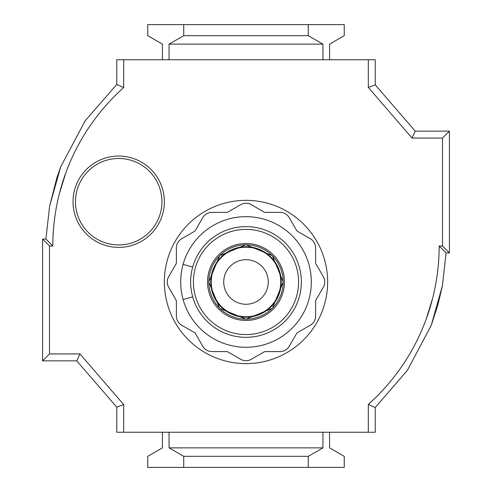 <?xml version="1.0" encoding="UTF-8"?>
<svg xmlns="http://www.w3.org/2000/svg" width="492" height="492" viewBox="0 0 492 492"><rect width="100%" height="100%" fill="white"/><g stroke="black" fill="none" stroke-linecap="round" stroke-linejoin="round"><path stroke-width="0.74" d="M327.641 281.978A81.641 81.641 0 0 0 246 200.336A81.641 81.641 0 0 0 164.359 281.978A81.641 81.641 0 0 0 246 363.619A81.641 81.641 0 0 0 327.641 281.978M60.713 166.788L56.918 177.637L49.612 206.13L60.713 166.788L85.245 120.712L116.758 84.483L123.676 87.576L123.676 59.747L368.323 59.747L368.323 87.422L412.05 138.067L442.493 138.067L442.493 246L449.411 252.919L449.411 131.149L415.217 131.149L375.242 84.852L375.242 59.747L368.323 59.747M368.323 404.424A212.544 212.544 0 0 0 439.171 246L446.09 252.919L442.388 285.87L431.293 325.2L407.45 370.273L375.242 407.517L368.323 404.424L368.323 432.253L123.676 432.253L123.676 404.578L79.95 353.933L49.508 353.933L49.508 246L42.589 239.081L42.589 360.851L76.783 360.851L116.758 407.148L116.758 432.253L123.676 432.253M439.171 246.043L442.493 246M123.676 87.576A212.544 212.544 0 0 0 52.829 246L49.508 246M329.578 432.253L329.578 447.861L344.246 456.33L344.246 467.4L308.269 467.4L308.269 456.33L322.937 447.861L169.063 447.861L183.731 456.33L183.731 467.4L308.269 467.4M308.269 456.33L183.731 456.33M183.731 467.4L147.754 467.4L147.754 456.33L162.422 447.861L162.422 432.253M162.422 59.747L162.422 44.139L147.754 35.67L147.754 24.6L183.731 24.6L183.731 35.67L169.063 44.139L169.063 59.747M322.937 59.747L322.937 44.139L308.269 35.67L183.731 35.67M308.269 35.67L308.269 24.6L183.731 24.6M322.937 44.139L169.063 44.139M308.269 24.6L344.246 24.6L344.246 35.67L329.578 44.139L329.578 59.747M322.937 432.253L322.937 447.861M169.063 447.861L169.063 432.253M375.242 407.517L375.242 432.253L368.323 432.253M426.158 319.228L432.696 298.078L427.782 314.646M116.758 84.483L116.758 59.747L123.676 59.747M368.323 87.422L375.242 84.852M412.05 138.067L415.217 131.149M442.493 138.067L449.411 131.149M446.09 252.919L449.411 252.919M123.676 404.578L116.758 407.148M79.95 353.933L76.783 360.851M49.508 353.933L42.589 360.851M52.829 245.957L45.91 239.081L42.589 239.081M49.612 206.13L45.91 239.044M65.842 172.772L59.304 193.922M52.829 245.545L52.835 244.057M53.05 236.308L53.161 234.081M53.222 233.048L53.308 231.695M53.48 229.352L53.56 228.374M53.72 226.572L53.825 225.441M438.458 263.38L438.532 262.482M438.698 260.17L438.784 258.823M183.098 264.401A65.313 65.313 0 0 0 183.098 299.554L192.692 296.873A55.35 55.35 0 0 0 301.35 281.978A55.35 55.35 0 0 0 192.692 267.082A55.35 55.35 0 0 0 246 337.327A55.35 55.35 0 0 0 301.35 281.978A55.35 55.35 0 0 0 192.692 267.082L183.098 264.401A65.313 65.313 0 0 1 311.313 281.978A65.313 65.313 0 0 1 183.098 299.554M246 259.702A22.281 22.281 0 0 1 268.281 281.978A22.281 22.281 0 0 1 246 304.259A22.281 22.281 0 0 1 223.725 281.978A22.281 22.281 0 0 1 246 259.702M246 203.245A10.572 10.572 0 0 1 251.289 204.66L263.841 211.911A3.487 3.487 0 0 0 265.582 212.372L280.083 212.372A10.572 10.572 0 0 1 289.235 217.661L296.485 230.213A3.487 3.487 0 0 0 297.765 231.492L310.317 238.743A10.572 10.572 0 0 1 315.606 247.894L315.606 262.396A3.487 3.487 0 0 0 316.067 264.136L323.318 276.688A10.572 10.572 0 0 1 323.318 287.267L316.067 299.819A3.487 3.487 0 0 0 315.606 301.559L315.606 316.061A10.572 10.572 0 0 1 310.317 325.212L297.765 332.463A3.487 3.487 0 0 0 296.485 333.742L289.235 346.294A10.572 10.572 0 0 1 280.083 351.583L265.582 351.583A3.487 3.487 0 0 0 263.841 352.044L251.289 359.295A10.572 10.572 0 0 1 240.711 359.295L228.159 352.044A3.487 3.487 0 0 0 226.418 351.583L211.917 351.583A10.572 10.572 0 0 1 202.766 346.294L195.515 333.742A3.487 3.487 0 0 0 194.235 332.463L181.683 325.212A10.572 10.572 0 0 1 176.394 316.061L176.394 301.559A3.487 3.487 0 0 0 175.933 299.819L168.682 287.267A10.572 10.572 0 0 1 168.682 276.688L175.933 264.136A3.487 3.487 0 0 0 176.394 262.396L176.394 247.894A10.572 10.572 0 0 1 181.683 238.743L194.235 231.492A3.487 3.487 0 0 0 195.515 230.213L202.766 217.661A10.572 10.572 0 0 1 211.917 212.372L226.418 212.372A3.487 3.487 0 0 0 228.159 211.911L240.711 204.66A10.572 10.572 0 0 1 246 203.245M164.359 201.72A45.664 45.664 0 0 0 118.695 156.056A45.664 45.664 0 0 0 73.031 201.72A45.664 45.664 0 0 0 118.695 247.384A45.664 45.664 0 0 0 164.359 201.72M161.923 201.72A43.228 43.228 0 0 0 118.695 158.492A43.228 43.228 0 0 0 75.467 201.72A43.228 43.228 0 0 0 118.695 244.948A43.228 43.228 0 0 0 161.923 201.72M193.417 281.978A52.582 52.582 0 0 0 246 334.56A52.582 52.582 0 0 0 298.582 281.978A52.582 52.582 0 0 0 246 229.395A52.582 52.582 0 0 0 193.417 281.978M246 243.509A38.468 38.468 0 0 0 207.532 281.978A38.468 38.468 0 0 0 246 320.446A38.468 38.468 0 0 0 284.468 281.978A38.468 38.468 0 0 0 246 243.509M246 319.136A37.158 37.158 0 0 0 283.158 281.978A37.158 37.158 0 0 0 246 244.819A37.158 37.158 0 0 0 208.842 281.978A37.158 37.158 0 0 0 246 319.136M246 246.738A35.239 35.239 0 0 0 210.76 281.978A35.239 35.239 0 0 0 246 317.217A35.239 35.239 0 0 0 281.24 281.978A35.239 35.239 0 0 0 246 246.738M246 316.737A34.76 34.76 0 0 0 280.76 281.978A34.76 34.76 0 0 0 246 247.218A34.76 34.76 0 0 0 211.24 281.978A34.76 34.76 0 0 0 246 316.737M442.388 285.87L437.806 305.224L431.521 324.591M85.245 120.712L84.55 121.721M246 319.21L272.328 308.306L283.232 281.978L272.328 255.649L246 244.745L219.672 255.649L208.768 281.978L219.672 308.306L246 319.21"/></g></svg>
